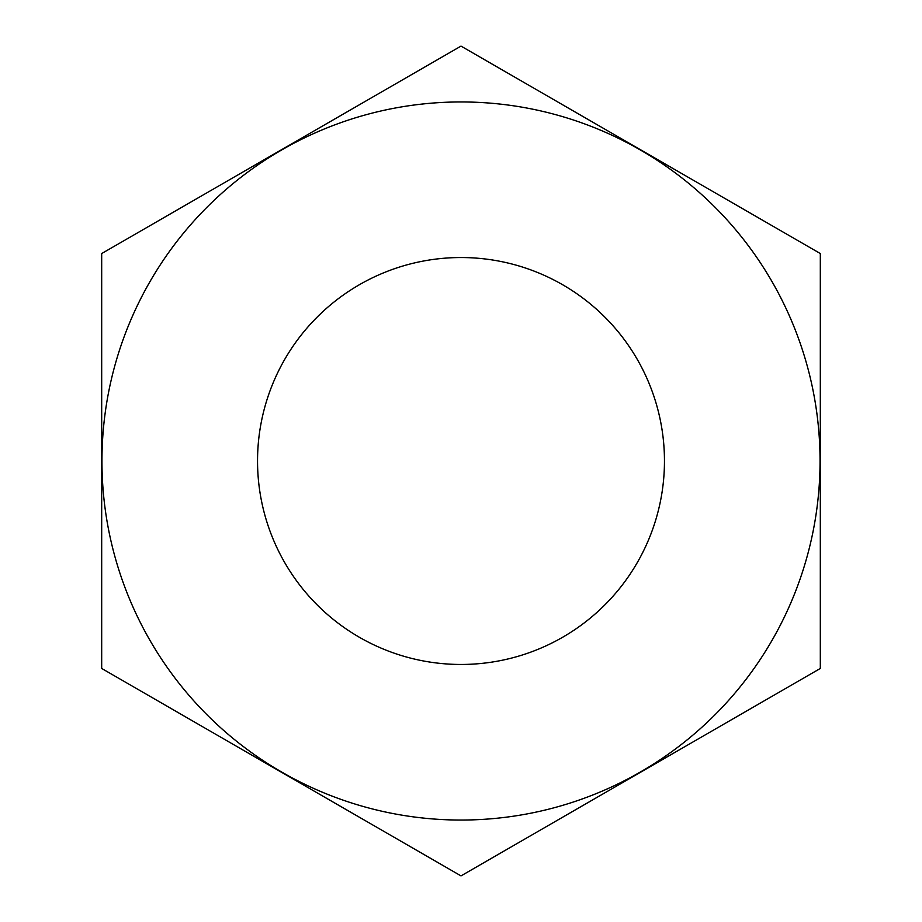 <?xml version="1.0" encoding="UTF-8"?>
<svg xmlns="http://www.w3.org/2000/svg" width="922" height="922" viewBox="0 0 922 922"><rect width="100%" height="100%" fill="white"/><g stroke="black" fill="none" stroke-linecap="round" stroke-linejoin="round"><path stroke-width="1.38" d="M771.944 281.475A359.05 359.05 0 0 0 281.475 150.055A359.05 359.05 0 0 0 150.055 640.525A359.05 359.05 0 0 0 640.525 771.944A359.05 359.05 0 0 0 771.944 281.475M461 46.1L820.315 253.55L820.315 668.45L461 875.9L101.685 668.45L101.685 253.55L461 46.1M461 257.538A203.462 203.462 0 0 1 664.462 461A203.462 203.462 0 0 1 461 664.462A203.462 203.462 0 0 1 257.538 461A203.462 203.462 0 0 1 461 257.538"/></g></svg>
